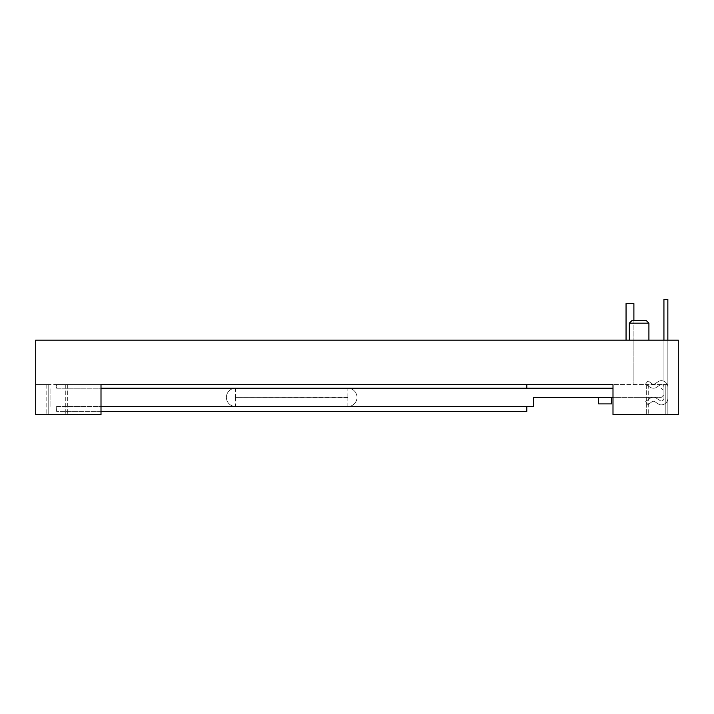 <?xml version="1.0" encoding="UTF-8"?>
<svg xmlns="http://www.w3.org/2000/svg" width="714" height="714" viewBox="0 0 714 714"><rect width="100%" height="100%" fill="white"/><g stroke="black" fill="none" stroke-linecap="round" stroke-linejoin="round"><path stroke-width="0.54" stroke-dasharray="3.57 2.68" d="M626.053 340.15L678.3 340.15L626.053 340.15L633.889 340.15L626.053 340.15L626.053 303.584L633.889 303.584L626.053 303.584L626.053 340.15L626.053 303.584L633.889 303.584L633.889 340.15L633.889 320.559M35.7 340.15L678.3 340.15L678.3 414.602L678.3 340.15L678.3 414.602L612.996 414.602L678.3 414.602L665.243 414.602L665.243 384.56L612.996 384.56L612.996 414.602L667.849 414.602L665.243 414.602L665.243 384.56L665.243 414.602L665.243 384.56L667.849 384.56L667.849 414.602L667.849 384.56L667.849 414.602L667.849 384.56L648.258 384.56L648.258 414.602L648.258 384.56L646.304 384.56L646.304 414.602L646.304 384.56L612.996 384.56L612.996 414.602L612.996 384.56L101.004 384.56L101.004 414.602L35.7 414.602L35.7 340.15M629.32 340.15L648.91 340.15L629.32 340.15L648.91 340.15L629.32 340.15L629.32 323.174L648.91 323.174L629.32 323.174L631.935 320.559L646.304 320.559L631.935 320.559L646.304 320.559L648.91 323.174L629.32 323.174M633.889 340.15L633.889 384.56L633.889 340.15M35.7 384.56L35.7 414.602L67.696 414.602L35.7 414.602L35.7 384.56L48.757 384.56L46.151 384.56L48.757 384.56L48.757 414.602L48.757 384.56L48.757 414.602L48.757 384.56L35.7 384.56M101.004 384.56L46.151 384.56L101.004 384.56L101.004 414.602L101.004 384.56L56.593 384.56L56.593 388.22L526.789 388.22L56.593 388.22L56.593 384.56L526.789 384.56L526.789 388.22M46.151 384.56L46.151 414.602L46.151 384.56M65.742 384.56L65.742 414.602L65.742 384.56M67.696 384.56L67.696 414.602L67.696 384.56M612.996 388.22L347.861 388.22A9.139 9.139 0 0 1 357 397.359A9.139 9.139 0 0 1 347.861 406.498L235.531 406.498A9.139 9.139 0 0 1 226.392 397.359A9.139 9.139 0 0 1 235.531 388.22L101.004 388.22M101.004 406.498L235.531 406.498A9.139 9.139 0 0 1 226.392 397.359A9.139 9.139 0 0 1 235.531 388.22L347.861 388.22A9.139 9.139 0 0 1 357 397.359A9.139 9.139 0 0 1 347.861 406.498L533.322 406.498L533.322 397.359L661.325 397.359L663.931 394.744L661.325 397.359L612.996 397.359M101.004 411.416L56.593 411.416L56.593 406.498L526.789 406.498L56.593 406.498L56.593 411.416L526.789 411.416L526.789 406.498M50.069 406.498L50.069 388.22L50.069 406.498M663.931 394.744L663.931 390.826L661.325 388.22L663.931 390.826L663.931 394.744M598.627 397.359L611.693 397.359L598.627 397.359L598.627 403.892L611.693 403.892L611.693 397.359M667.849 340.15L667.849 387.238A6.533 6.533 0 0 0 659.147 381.08L654.354 384.15A2.615 2.615 0 0 1 651.918 383.775L648 380.839L645.643 383.971L649.561 386.908A6.533 6.533 0 0 0 655.657 387.845L660.45 384.775A2.615 2.615 0 0 1 663.931 387.238L663.931 398.341A2.615 2.615 0 0 1 660.45 400.804L655.657 397.734A6.533 6.533 0 0 0 649.561 398.662L645.643 401.607L648 404.74L651.918 401.803A2.615 2.615 0 0 1 654.354 401.429L659.147 404.499A6.533 6.533 0 0 0 667.849 398.341L667.849 387.238A6.533 6.533 0 0 0 659.147 381.08L654.354 384.15A2.615 2.615 0 0 1 651.918 383.775L648 380.839L645.643 383.971L649.561 386.908A6.533 6.533 0 0 0 655.657 387.845L660.45 384.775A2.615 2.615 0 0 1 663.931 387.238L663.931 398.341A2.615 2.615 0 0 1 660.45 400.804L655.657 397.734A6.533 6.533 0 0 0 649.561 398.662L645.643 401.607L648 404.74L651.918 401.803A2.615 2.615 0 0 1 654.354 401.429L659.147 404.499A6.533 6.533 0 0 0 667.849 398.341L667.849 387.238A6.533 6.533 0 0 0 663.931 381.249L663.931 299.398L663.931 381.249L663.931 299.398L667.849 299.398L667.849 387.238A6.533 6.533 0 0 0 663.931 381.249L663.931 299.398L667.849 299.398L667.849 387.238A6.533 6.533 0 0 0 659.147 381.08L654.354 384.15A2.615 2.615 0 0 1 651.918 383.775L648 380.839L645.643 383.971L649.561 386.908A6.533 6.533 0 0 0 655.657 387.845L660.45 384.775A2.615 2.615 0 0 1 663.931 387.238L663.931 398.341A2.615 2.615 0 0 1 660.45 400.804L655.657 397.734A6.533 6.533 0 0 0 649.561 398.662L645.643 401.607L648 404.74L651.918 401.803A2.615 2.615 0 0 1 654.354 401.429L659.147 404.499A6.533 6.533 0 0 0 667.849 398.341L667.849 387.238A6.533 6.533 0 0 0 659.147 381.08L654.354 384.15A2.615 2.615 0 0 1 651.918 383.775L648 380.839L645.643 383.971L649.561 386.908A6.533 6.533 0 0 0 655.657 387.845L660.45 384.775A2.615 2.615 0 0 1 663.931 387.238L663.931 398.341A2.615 2.615 0 0 1 660.45 400.804L655.657 397.734A6.533 6.533 0 0 0 649.561 398.662L645.643 401.607L648 404.74L651.918 401.803A2.615 2.615 0 0 1 654.354 401.429L659.147 404.499A6.533 6.533 0 0 0 667.849 398.341L667.849 387.238A6.533 6.533 0 0 0 663.931 381.249L663.931 299.398L663.931 381.249L663.931 299.398L667.849 299.398L667.849 387.238A6.533 6.533 0 0 0 663.931 381.249L663.931 299.398L667.849 299.398L667.849 387.238A6.533 6.533 0 0 0 659.147 381.08L654.354 384.15A2.615 2.615 0 0 1 651.918 383.775L648 380.839L645.643 383.971L649.561 386.908A6.533 6.533 0 0 0 655.657 387.845L660.45 384.775A2.615 2.615 0 0 1 663.931 387.238L663.931 398.341A2.615 2.615 0 0 1 660.45 400.804L655.657 397.734A6.533 6.533 0 0 0 649.561 398.662L645.643 401.607L648 404.74L651.918 401.803A2.615 2.615 0 0 1 654.354 401.429L659.147 404.499A6.533 6.533 0 0 0 667.849 398.341L667.849 387.238A6.533 6.533 0 0 0 659.147 381.08L654.354 384.15A2.615 2.615 0 0 1 651.918 383.775L648 380.839L645.643 383.971L649.561 386.908A6.533 6.533 0 0 0 655.657 387.845L660.45 384.775A2.615 2.615 0 0 1 663.931 387.238L663.931 398.341A2.615 2.615 0 0 1 660.45 400.804L655.657 397.734A6.533 6.533 0 0 0 649.561 398.662L645.643 401.607L648 404.74L651.918 401.803A2.615 2.615 0 0 1 654.354 401.429L659.147 404.499A6.533 6.533 0 0 0 667.849 398.341L667.849 387.238A6.533 6.533 0 0 0 663.931 381.249L663.931 299.398L663.931 381.249L663.931 299.398L667.849 299.398L667.849 387.238A6.533 6.533 0 0 0 663.931 381.249L663.931 299.398L667.849 299.398L667.849 387.238A6.533 6.533 0 0 0 659.147 381.08L654.354 384.15A2.615 2.615 0 0 1 651.918 383.775L648 380.839L645.643 383.971L649.561 386.908A6.533 6.533 0 0 0 655.657 387.845L660.45 384.775A2.615 2.615 0 0 1 663.931 387.238L663.931 398.341A2.615 2.615 0 0 1 660.45 400.804L655.657 397.734A6.533 6.533 0 0 0 649.561 398.662L645.643 401.607L648 404.74L651.918 401.803A2.615 2.615 0 0 1 654.354 401.429L659.147 404.499A6.533 6.533 0 0 0 667.849 398.341L667.849 387.238A6.533 6.533 0 0 0 659.147 381.08L654.354 384.15A2.615 2.615 0 0 1 651.918 383.775L648 380.839L645.643 383.971L649.561 386.908A6.533 6.533 0 0 0 655.657 387.845L660.45 384.775A2.615 2.615 0 0 1 663.931 387.238L663.931 398.341A2.615 2.615 0 0 1 660.45 400.804L655.657 397.734A6.533 6.533 0 0 0 649.561 398.662L645.643 401.607L648 404.74L651.918 401.803A2.615 2.615 0 0 1 654.354 401.429L659.147 404.499A6.533 6.533 0 0 0 667.849 398.341L667.849 387.238A6.533 6.533 0 0 0 663.931 381.249L663.931 299.398L663.931 381.249L663.931 299.398L667.849 299.398L667.849 387.238A6.533 6.533 0 0 0 663.931 381.249L663.931 299.398L667.849 299.398L667.849 387.238A6.533 6.533 0 0 0 659.147 381.08L654.354 384.15A2.615 2.615 0 0 1 651.918 383.775L648 380.839L645.643 383.971L649.561 386.908A6.533 6.533 0 0 0 655.657 387.845L660.45 384.775A2.615 2.615 0 0 1 663.931 387.238L663.931 398.341A2.615 2.615 0 0 1 660.45 400.804L655.657 397.734A6.533 6.533 0 0 0 649.561 398.662L645.643 401.607L648 404.74L651.918 401.803A2.615 2.615 0 0 1 654.354 401.429L659.147 404.499A6.533 6.533 0 0 0 667.849 398.341L667.849 387.238A6.533 6.533 0 0 0 659.147 381.08L654.354 384.15A2.615 2.615 0 0 1 651.918 383.775L648 380.839L645.643 383.971L649.561 386.908A6.533 6.533 0 0 0 655.657 387.845L660.45 384.775A2.615 2.615 0 0 1 663.931 387.238L663.931 398.341A2.615 2.615 0 0 1 660.45 400.804L655.657 397.734A6.533 6.533 0 0 0 649.561 398.662L645.643 401.607L648 404.74L651.918 401.803A2.615 2.615 0 0 1 654.354 401.429L659.147 404.499A6.533 6.533 0 0 0 667.849 398.341L667.849 387.238A6.533 6.533 0 0 0 663.931 381.249L663.931 299.398L663.931 381.249L663.931 299.398L667.849 299.398L667.849 387.238A6.533 6.533 0 0 0 663.931 381.249L663.931 299.398L667.849 299.398L667.849 387.238A6.533 6.533 0 0 0 659.147 381.08L654.354 384.15A2.615 2.615 0 0 1 651.918 383.775L648 380.839L645.643 383.971L649.561 386.908A6.533 6.533 0 0 0 655.657 387.845L660.45 384.775A2.615 2.615 0 0 1 663.931 387.238L663.931 398.341A2.615 2.615 0 0 1 660.45 400.804L655.657 397.734A6.533 6.533 0 0 0 649.561 398.662L645.643 401.607L648 404.74L651.918 401.803A2.615 2.615 0 0 1 654.354 401.429L659.147 404.499A6.533 6.533 0 0 0 667.849 398.341L667.849 387.238A6.533 6.533 0 0 0 659.147 381.08L654.354 384.15A2.615 2.615 0 0 1 651.918 383.775L648 380.839L645.643 383.971L649.561 386.908A6.533 6.533 0 0 0 655.657 387.845L660.45 384.775A2.615 2.615 0 0 1 663.931 387.238L663.931 398.341A2.615 2.615 0 0 1 660.45 400.804L655.657 397.734A6.533 6.533 0 0 0 649.561 398.662L645.643 401.607L648 404.74L651.918 401.803A2.615 2.615 0 0 1 654.354 401.429L659.147 404.499A6.533 6.533 0 0 0 667.849 398.341L667.849 387.238A6.533 6.533 0 0 0 663.931 381.249L663.931 299.398L663.931 381.249L663.931 299.398L667.849 299.398L667.849 387.238A6.533 6.533 0 0 0 663.931 381.249L663.931 299.398L667.849 299.398L667.849 387.238A6.533 6.533 0 0 0 659.147 381.08L654.354 384.15A2.615 2.615 0 0 1 651.918 383.775L648 380.839L645.643 383.971L649.561 386.908A6.533 6.533 0 0 0 655.657 387.845L660.45 384.775A2.615 2.615 0 0 1 663.931 387.238L663.931 398.341A2.615 2.615 0 0 1 660.45 400.804L655.657 397.734A6.533 6.533 0 0 0 649.561 398.662L645.643 401.607L648 404.74L651.918 401.803A2.615 2.615 0 0 1 654.354 401.429L659.147 404.499A6.533 6.533 0 0 0 667.849 398.341L667.849 387.238A6.533 6.533 0 0 0 659.147 381.08L654.354 384.15A2.615 2.615 0 0 1 651.918 383.775L648 380.839L645.643 383.971L649.561 386.908A6.533 6.533 0 0 0 655.657 387.845L660.45 384.775A2.615 2.615 0 0 1 663.931 387.238L663.931 398.341A2.615 2.615 0 0 1 660.45 400.804L655.657 397.734A6.533 6.533 0 0 0 649.561 398.662L645.643 401.607L648 404.74L651.918 401.803A2.615 2.615 0 0 1 654.354 401.429L659.147 404.499A6.533 6.533 0 0 0 667.849 398.341L667.849 387.238A6.533 6.533 0 0 0 663.931 381.249L663.931 299.398L663.931 381.249L663.931 299.398L667.849 299.398L667.849 387.238A6.533 6.533 0 0 0 663.931 381.249L663.931 299.398L667.849 299.398L667.849 387.238A6.533 6.533 0 0 0 659.147 381.08L654.354 384.15A2.615 2.615 0 0 1 651.918 383.775L648 380.839L645.643 383.971L649.561 386.908A6.533 6.533 0 0 0 655.657 387.845L660.45 384.775A2.615 2.615 0 0 1 663.931 387.238L663.931 398.341A2.615 2.615 0 0 1 660.45 400.804L655.657 397.734A6.533 6.533 0 0 0 649.561 398.662L645.643 401.607L648 404.74L651.918 401.803A2.615 2.615 0 0 1 654.354 401.429L659.147 404.499A6.533 6.533 0 0 0 667.849 398.341L667.849 387.238A6.533 6.533 0 0 0 659.147 381.08L654.354 384.15A2.615 2.615 0 0 1 651.918 383.775L648 380.839L645.643 383.971L649.561 386.908A6.533 6.533 0 0 0 655.657 387.845L660.45 384.775A2.615 2.615 0 0 1 663.931 387.238L663.931 398.341A2.615 2.615 0 0 1 660.45 400.804L655.657 397.734A6.533 6.533 0 0 0 649.561 398.662L645.643 401.607L648 404.74L651.918 401.803A2.615 2.615 0 0 1 654.354 401.429L659.147 404.499A6.533 6.533 0 0 0 667.849 398.341L667.849 387.238A6.533 6.533 0 0 0 663.931 381.249L663.931 299.398L663.931 381.249L663.931 299.398L667.849 299.398L667.849 387.238A6.533 6.533 0 0 0 663.931 381.249L663.931 299.398L667.849 299.398L667.849 387.238A6.533 6.533 0 0 0 659.147 381.08L654.354 384.15A2.615 2.615 0 0 1 651.918 383.775L648 380.839L645.643 383.971L649.561 386.908A6.533 6.533 0 0 0 655.657 387.845L660.45 384.775A2.615 2.615 0 0 1 663.931 387.238L663.931 398.341A2.615 2.615 0 0 1 660.45 400.804L655.657 397.734A6.533 6.533 0 0 0 649.561 398.662L645.643 401.607L648 404.74L651.918 401.803A2.615 2.615 0 0 1 654.354 401.429L659.147 404.499A6.533 6.533 0 0 0 667.849 398.341L667.849 387.238A6.533 6.533 0 0 0 659.147 381.08L654.354 384.15A2.615 2.615 0 0 1 651.918 383.775L648 380.839L645.643 383.971L649.561 386.908A6.533 6.533 0 0 0 655.657 387.845L660.45 384.775A2.615 2.615 0 0 1 663.931 387.238L663.931 398.341A2.615 2.615 0 0 1 660.45 400.804L655.657 397.734A6.533 6.533 0 0 0 649.561 398.662L645.643 401.607L648 404.74L651.918 401.803A2.615 2.615 0 0 1 654.354 401.429L659.147 404.499A6.533 6.533 0 0 0 667.849 398.341L667.849 387.238A6.533 6.533 0 0 0 663.931 381.249L663.931 299.398L663.931 381.249L663.931 299.398L667.849 299.398L667.849 387.238A6.533 6.533 0 0 0 663.931 381.249L663.931 299.398L667.849 299.398L667.849 387.238A6.533 6.533 0 0 0 659.147 381.08L654.354 384.15A2.615 2.615 0 0 1 651.918 383.775L648 380.839L645.643 383.971L649.561 386.908A6.533 6.533 0 0 0 655.657 387.845L660.45 384.775A2.615 2.615 0 0 1 663.931 387.238L663.931 398.341A2.615 2.615 0 0 1 660.45 400.804L655.657 397.734A6.533 6.533 0 0 0 649.561 398.662L645.643 401.607L648 404.74L651.918 401.803A2.615 2.615 0 0 1 654.354 401.429L659.147 404.499A6.533 6.533 0 0 0 667.849 398.341L667.849 387.238A6.533 6.533 0 0 0 659.147 381.08L654.354 384.15A2.615 2.615 0 0 1 651.918 383.775L648 380.839L645.643 383.971L649.561 386.908A6.533 6.533 0 0 0 655.657 387.845L660.45 384.775A2.615 2.615 0 0 1 663.931 387.238L663.931 398.341A2.615 2.615 0 0 1 660.45 400.804L655.657 397.734A6.533 6.533 0 0 0 649.561 398.662L645.643 401.607L648 404.74L651.918 401.803A2.615 2.615 0 0 1 654.354 401.429L659.147 404.499A6.533 6.533 0 0 0 667.849 398.341L667.849 387.238A6.533 6.533 0 0 0 663.931 381.249L663.931 299.398L663.931 381.249A6.533 6.533 0 0 1 667.849 387.238L667.849 299.398L663.931 299.398L667.849 299.398L667.849 387.238A6.533 6.533 0 0 0 659.147 381.08L654.354 384.15A2.615 2.615 0 0 1 651.918 383.775L648 380.839L645.643 383.971L649.561 386.908A6.533 6.533 0 0 0 655.657 387.845L660.45 384.775A2.615 2.615 0 0 1 663.931 387.238L663.931 398.341A2.615 2.615 0 0 1 660.45 400.804L655.657 397.734A6.533 6.533 0 0 0 649.561 398.662L645.643 401.607L648 404.74L651.918 401.803A2.615 2.615 0 0 1 654.354 401.429L659.147 404.499A6.533 6.533 0 0 0 667.849 398.341L667.849 387.238A6.533 6.533 0 0 0 659.147 381.08L654.354 384.15A2.615 2.615 0 0 1 651.918 383.775L648 380.839L645.643 383.971L649.561 386.908A6.533 6.533 0 0 0 655.657 387.845L660.45 384.775A2.615 2.615 0 0 1 663.931 387.238L663.931 398.341A2.615 2.615 0 0 1 660.45 400.804L655.657 397.734A6.533 6.533 0 0 0 649.561 398.662L645.643 401.607L648 404.74L651.918 401.803A2.615 2.615 0 0 1 654.354 401.429L659.147 404.499A6.533 6.533 0 0 0 667.849 398.341L667.849 387.238A6.533 6.533 0 0 0 663.931 381.249A6.533 6.533 0 0 1 667.849 387.238A6.533 6.533 0 0 0 659.147 381.08L654.354 384.15A2.615 2.615 0 0 1 651.918 383.775L648 380.839L645.643 383.971L649.561 386.908A6.533 6.533 0 0 0 655.657 387.845L660.45 384.775A2.615 2.615 0 0 1 663.931 387.238L663.931 398.341A2.615 2.615 0 0 1 660.45 400.804L655.657 397.734A6.533 6.533 0 0 0 649.561 398.662L645.643 401.607L648 404.74L651.918 401.803A2.615 2.615 0 0 1 654.354 401.429L659.147 404.499A6.533 6.533 0 0 0 667.849 398.341L667.849 387.238A6.533 6.533 0 0 0 659.147 381.08L654.354 384.15A2.615 2.615 0 0 1 651.918 383.775L648 380.839L645.643 383.971L649.561 386.908A6.533 6.533 0 0 0 655.657 387.845L660.45 384.775A2.615 2.615 0 0 1 663.931 387.238L663.931 398.341A2.615 2.615 0 0 1 660.45 400.804L655.657 397.734A6.533 6.533 0 0 0 649.561 398.662L645.643 401.607L648 404.74L651.918 401.803A2.615 2.615 0 0 1 654.354 401.429L659.147 404.499A6.533 6.533 0 0 0 667.849 398.341L667.849 387.238A6.533 6.533 0 0 0 663.931 381.249L663.931 299.398L667.849 299.398L663.931 299.398L663.931 381.249A6.533 6.533 0 0 1 667.849 387.238L667.849 299.398L663.931 299.398L667.849 299.398L667.849 387.238A6.533 6.533 0 0 0 659.147 381.08L654.354 384.15A2.615 2.615 0 0 1 651.918 383.775L648 380.839L645.643 383.971L649.561 386.908A6.533 6.533 0 0 0 655.657 387.845L660.45 384.775A2.615 2.615 0 0 1 663.931 387.238L663.931 398.341A2.615 2.615 0 0 1 660.45 400.804L655.657 397.734A6.533 6.533 0 0 0 649.561 398.662L645.643 401.607L648 404.74L651.918 401.803A2.615 2.615 0 0 1 654.354 401.429L659.147 404.499A6.533 6.533 0 0 0 667.849 398.341L667.849 387.238A6.533 6.533 0 0 0 659.147 381.08L654.354 384.15A2.615 2.615 0 0 1 651.918 383.775L648 380.839L645.643 383.971L649.561 386.908A6.533 6.533 0 0 0 655.657 387.845L660.45 384.775A2.615 2.615 0 0 1 663.931 387.238L663.931 398.341A2.615 2.615 0 0 1 660.45 400.804L655.657 397.734A6.533 6.533 0 0 0 649.561 398.662L645.643 401.607L648 404.74L651.918 401.803A2.615 2.615 0 0 1 654.354 401.429L659.147 404.499A6.533 6.533 0 0 0 667.849 398.341L667.849 387.238A6.533 6.533 0 0 0 663.931 381.249A6.533 6.533 0 0 1 667.849 387.238A6.533 6.533 0 0 0 659.147 381.08L654.354 384.15A2.615 2.615 0 0 1 651.918 383.775L648 380.839L645.643 383.971L649.561 386.908A6.533 6.533 0 0 0 655.657 387.845L660.45 384.775A2.615 2.615 0 0 1 663.931 387.238L663.931 398.341A2.615 2.615 0 0 1 660.45 400.804L655.657 397.734A6.533 6.533 0 0 0 649.561 398.662L645.643 401.607L648 404.74L651.918 401.803A2.615 2.615 0 0 1 654.354 401.429L659.147 404.499A6.533 6.533 0 0 0 667.849 398.341L667.849 387.238A6.533 6.533 0 0 0 659.147 381.08L654.354 384.15A2.615 2.615 0 0 1 651.918 383.775L648 380.839L645.643 383.971L649.561 386.908A6.533 6.533 0 0 0 655.657 387.845L660.45 384.775A2.615 2.615 0 0 1 663.931 387.238L663.931 398.341A2.615 2.615 0 0 1 660.45 400.804L655.657 397.734A6.533 6.533 0 0 0 649.561 398.662L645.643 401.607L648 404.74L651.918 401.803A2.615 2.615 0 0 1 654.354 401.429L659.147 404.499A6.533 6.533 0 0 0 667.849 398.341L667.849 387.238A6.533 6.533 0 0 0 663.931 381.249L663.931 299.398L667.849 299.398L663.931 299.398L663.931 381.249A6.533 6.533 0 0 1 667.849 387.238L667.849 299.398L663.931 299.398L667.849 299.398L667.849 387.238A6.533 6.533 0 0 0 659.147 381.08L654.354 384.15A2.615 2.615 0 0 1 651.918 383.775L648 380.839L645.643 383.971L649.561 386.908A6.533 6.533 0 0 0 655.657 387.845L660.45 384.775A2.615 2.615 0 0 1 663.931 387.238L663.931 398.341A2.615 2.615 0 0 1 660.45 400.804L655.657 397.734A6.533 6.533 0 0 0 649.561 398.662L645.643 401.607L648 404.74L651.918 401.803A2.615 2.615 0 0 1 654.354 401.429L659.147 404.499A6.533 6.533 0 0 0 667.849 398.341L667.849 387.238A6.533 6.533 0 0 0 659.147 381.08L654.354 384.15A2.615 2.615 0 0 1 651.918 383.775L648 380.839L645.643 383.971L649.561 386.908A6.533 6.533 0 0 0 655.657 387.845L660.45 384.775A2.615 2.615 0 0 1 663.931 387.238L663.931 398.341A2.615 2.615 0 0 1 660.45 400.804L655.657 397.734A6.533 6.533 0 0 0 649.561 398.662L645.643 401.607L648 404.74L651.918 401.803A2.615 2.615 0 0 1 654.354 401.429L659.147 404.499A6.533 6.533 0 0 0 667.849 398.341L667.849 387.238A6.533 6.533 0 0 0 663.931 381.249A6.533 6.533 0 0 1 667.849 387.238A6.533 6.533 0 0 0 659.147 381.08L654.354 384.15A2.615 2.615 0 0 1 651.918 383.775L648 380.839L645.643 383.971L649.561 386.908A6.533 6.533 0 0 0 655.657 387.845L660.45 384.775A2.615 2.615 0 0 1 663.931 387.238L663.931 398.341A2.615 2.615 0 0 1 660.45 400.804L655.657 397.734A6.533 6.533 0 0 0 649.561 398.662L645.643 401.607L648 404.74L651.918 401.803A2.615 2.615 0 0 1 654.354 401.429L659.147 404.499A6.533 6.533 0 0 0 667.849 398.341L667.849 387.238A6.533 6.533 0 0 0 659.147 381.08L654.354 384.15A2.615 2.615 0 0 1 651.918 383.775L648 380.839L645.643 383.971L649.561 386.908A6.533 6.533 0 0 0 655.657 387.845L660.45 384.775A2.615 2.615 0 0 1 663.931 387.238L663.931 398.341A2.615 2.615 0 0 1 660.45 400.804L655.657 397.734A6.533 6.533 0 0 0 649.561 398.662L645.643 401.607L648 404.74L651.918 401.803A2.615 2.615 0 0 1 654.354 401.429L659.147 404.499A6.533 6.533 0 0 0 667.849 398.341L667.849 387.238A6.533 6.533 0 0 0 663.931 381.249L663.931 299.398L667.849 299.398L663.931 299.398L663.931 381.249A6.533 6.533 0 0 1 667.849 387.238L667.849 299.398L663.931 299.398L667.849 299.398L667.849 387.238A6.533 6.533 0 0 0 659.147 381.08L654.354 384.15A2.615 2.615 0 0 1 651.918 383.775L648 380.839L645.643 383.971L649.561 386.908A6.533 6.533 0 0 0 655.657 387.845L660.45 384.775A2.615 2.615 0 0 1 663.931 387.238L663.931 398.341A2.615 2.615 0 0 1 660.45 400.804L655.657 397.734A6.533 6.533 0 0 0 649.561 398.662L645.643 401.607L648 404.74L651.918 401.803A2.615 2.615 0 0 1 654.354 401.429L659.147 404.499A6.533 6.533 0 0 0 667.849 398.341L667.849 387.238A6.533 6.533 0 0 0 659.147 381.08L654.354 384.15A2.615 2.615 0 0 1 651.918 383.775L648 380.839L645.643 383.971L649.561 386.908A6.533 6.533 0 0 0 655.657 387.845L660.45 384.775A2.615 2.615 0 0 1 663.931 387.238L663.931 398.341A2.615 2.615 0 0 1 660.45 400.804L655.657 397.734A6.533 6.533 0 0 0 649.561 398.662L645.643 401.607L648 404.74L651.918 401.803A2.615 2.615 0 0 1 654.354 401.429L659.147 404.499A6.533 6.533 0 0 0 667.849 398.341L667.849 387.238A6.533 6.533 0 0 0 663.931 381.249A6.533 6.533 0 0 1 667.849 387.238A6.533 6.533 0 0 0 659.147 381.08L654.354 384.15A2.615 2.615 0 0 1 651.918 383.775L648 380.839L645.643 383.971L649.561 386.908A6.533 6.533 0 0 0 655.657 387.845L660.45 384.775A2.615 2.615 0 0 1 663.931 387.238L663.931 398.341A2.615 2.615 0 0 1 660.45 400.804L655.657 397.734A6.533 6.533 0 0 0 649.561 398.662L645.643 401.607L648 404.74L651.918 401.803A2.615 2.615 0 0 1 654.354 401.429L659.147 404.499A6.533 6.533 0 0 0 667.849 398.341L667.849 387.238A6.533 6.533 0 0 0 659.147 381.08L654.354 384.15A2.615 2.615 0 0 1 651.918 383.775L648 380.839L645.643 383.971L649.561 386.908A6.533 6.533 0 0 0 655.657 387.845L660.45 384.775A2.615 2.615 0 0 1 663.931 387.238L663.931 398.341A2.615 2.615 0 0 1 660.45 400.804L655.657 397.734A6.533 6.533 0 0 0 649.561 398.662L645.643 401.607L648 404.74L651.918 401.803A2.615 2.615 0 0 1 654.354 401.429L659.147 404.499A6.533 6.533 0 0 0 667.849 398.341L667.849 387.238A6.533 6.533 0 0 0 663.931 381.249L663.931 299.398L667.849 299.398L663.931 299.398L663.931 381.249A6.533 6.533 0 0 1 667.849 387.238L667.849 299.398L663.931 299.398L667.849 299.398L667.849 387.238A6.533 6.533 0 0 0 659.147 381.08L654.354 384.15A2.615 2.615 0 0 1 651.918 383.775L648 380.839L645.643 383.971L649.561 386.908A6.533 6.533 0 0 0 655.657 387.845L660.45 384.775A2.615 2.615 0 0 1 663.931 387.238L663.931 398.341A2.615 2.615 0 0 1 660.45 400.804L655.657 397.734A6.533 6.533 0 0 0 649.561 398.662L645.643 401.607L648 404.74L651.918 401.803A2.615 2.615 0 0 1 654.354 401.429L659.147 404.499A6.533 6.533 0 0 0 667.849 398.341L667.849 387.238A6.533 6.533 0 0 0 659.147 381.08L654.354 384.15A2.615 2.615 0 0 1 651.918 383.775L648 380.839L645.643 383.971L649.561 386.908A6.533 6.533 0 0 0 655.657 387.845L660.45 384.775A2.615 2.615 0 0 1 663.931 387.238L663.931 398.341A2.615 2.615 0 0 1 660.45 400.804L655.657 397.734A6.533 6.533 0 0 0 649.561 398.662L645.643 401.607L648 404.74L651.918 401.803A2.615 2.615 0 0 1 654.354 401.429L659.147 404.499A6.533 6.533 0 0 0 667.849 398.341L667.849 387.238A6.533 6.533 0 0 0 663.931 381.249A6.533 6.533 0 0 1 667.849 387.238A6.533 6.533 0 0 0 659.147 381.08L654.354 384.15A2.615 2.615 0 0 1 651.918 383.775L648 380.839L645.643 383.971L649.561 386.908A6.533 6.533 0 0 0 655.657 387.845L660.45 384.775A2.615 2.615 0 0 1 663.931 387.238L663.931 398.341A2.615 2.615 0 0 1 660.45 400.804L655.657 397.734A6.533 6.533 0 0 0 649.561 398.662L645.643 401.607L648 404.74L651.918 401.803A2.615 2.615 0 0 1 654.354 401.429L659.147 404.499A6.533 6.533 0 0 0 667.849 398.341L667.849 387.238A6.533 6.533 0 0 0 659.147 381.08L654.354 384.15A2.615 2.615 0 0 1 651.918 383.775L648 380.839L645.643 383.971L649.561 386.908A6.533 6.533 0 0 0 655.657 387.845L660.45 384.775A2.615 2.615 0 0 1 663.931 387.238L663.931 398.341A2.615 2.615 0 0 1 660.45 400.804L655.657 397.734A6.533 6.533 0 0 0 649.561 398.662L645.643 401.607L648 404.74L651.918 401.803A2.615 2.615 0 0 1 654.354 401.429L659.147 404.499A6.533 6.533 0 0 0 667.849 398.341L667.849 387.238A6.533 6.533 0 0 0 663.931 381.249L663.931 299.398L667.849 299.398L663.931 299.398L663.931 381.249A6.533 6.533 0 0 1 667.849 387.238L667.849 299.398L663.931 299.398L667.849 299.398L667.849 387.238A6.533 6.533 0 0 0 659.147 381.08L654.354 384.15A2.615 2.615 0 0 1 651.918 383.775L648 380.839L645.643 383.971L649.561 386.908A6.533 6.533 0 0 0 655.657 387.845L660.45 384.775A2.615 2.615 0 0 1 663.931 387.238L663.931 398.341A2.615 2.615 0 0 1 660.45 400.804L655.657 397.734A6.533 6.533 0 0 0 649.561 398.662L645.643 401.607L648 404.74L651.918 401.803A2.615 2.615 0 0 1 654.354 401.429L659.147 404.499A6.533 6.533 0 0 0 667.849 398.341L667.849 387.238A6.533 6.533 0 0 0 659.147 381.08L654.354 384.15A2.615 2.615 0 0 1 651.918 383.775L648 380.839L645.643 383.971L649.561 386.908A6.533 6.533 0 0 0 655.657 387.845L660.45 384.775A2.615 2.615 0 0 1 663.931 387.238L663.931 398.341A2.615 2.615 0 0 1 660.45 400.804L655.657 397.734A6.533 6.533 0 0 0 649.561 398.662L645.643 401.607L648 404.74L651.918 401.803A2.615 2.615 0 0 1 654.354 401.429L659.147 404.499A6.533 6.533 0 0 0 667.849 398.341L667.849 387.238A6.533 6.533 0 0 0 663.931 381.249A6.533 6.533 0 0 1 667.849 387.238A6.533 6.533 0 0 0 659.147 381.08L654.354 384.15A2.615 2.615 0 0 1 651.918 383.775L648 380.839L645.643 383.971L649.561 386.908A6.533 6.533 0 0 0 655.657 387.845L660.45 384.775A2.615 2.615 0 0 1 663.931 387.238L663.931 398.341A2.615 2.615 0 0 1 660.45 400.804L655.657 397.734A6.533 6.533 0 0 0 649.561 398.662L645.643 401.607L648 404.74L651.918 401.803A2.615 2.615 0 0 1 654.354 401.429L659.147 404.499A6.533 6.533 0 0 0 667.849 398.341L667.849 387.238A6.533 6.533 0 0 0 659.147 381.08L654.354 384.15A2.615 2.615 0 0 1 651.918 383.775L648 380.839L645.643 383.971L649.561 386.908A6.533 6.533 0 0 0 655.657 387.845L660.45 384.775A2.615 2.615 0 0 1 663.931 387.238L663.931 398.341A2.615 2.615 0 0 1 660.45 400.804L655.657 397.734A6.533 6.533 0 0 0 649.561 398.662L645.643 401.607L648 404.74L651.918 401.803A2.615 2.615 0 0 1 654.354 401.429L659.147 404.499A6.533 6.533 0 0 0 667.849 398.341L667.849 387.238A6.533 6.533 0 0 0 663.931 381.249L663.931 299.398L667.849 299.398L663.931 299.398L663.931 381.249A6.533 6.533 0 0 1 667.849 387.238L667.849 299.398L663.931 299.398L667.849 299.398L667.849 387.238A6.533 6.533 0 0 0 659.147 381.08L654.354 384.15A2.615 2.615 0 0 1 651.918 383.775L648 380.839L645.643 383.971L649.561 386.908A6.533 6.533 0 0 0 655.657 387.845L660.45 384.775A2.615 2.615 0 0 1 663.931 387.238L663.931 398.341A2.615 2.615 0 0 1 660.45 400.804L655.657 397.734A6.533 6.533 0 0 0 649.561 398.662L645.643 401.607L648 404.74L651.918 401.803A2.615 2.615 0 0 1 654.354 401.429L659.147 404.499A6.533 6.533 0 0 0 667.849 398.341L667.849 387.238A6.533 6.533 0 0 0 659.147 381.08L654.354 384.15A2.615 2.615 0 0 1 651.918 383.775L648 380.839L645.643 383.971L649.561 386.908A6.533 6.533 0 0 0 655.657 387.845L660.45 384.775A2.615 2.615 0 0 1 663.931 387.238L663.931 398.341A2.615 2.615 0 0 1 660.45 400.804L655.657 397.734A6.533 6.533 0 0 0 649.561 398.662L645.643 401.607L648 404.74L651.918 401.803A2.615 2.615 0 0 1 654.354 401.429L659.147 404.499A6.533 6.533 0 0 0 667.849 398.341L667.849 387.238A6.533 6.533 0 0 0 663.931 381.249A6.533 6.533 0 0 1 667.849 387.238A6.533 6.533 0 0 0 659.147 381.08L654.354 384.15A2.615 2.615 0 0 1 651.918 383.775L648 380.839L645.643 383.971L649.561 386.908A6.533 6.533 0 0 0 655.657 387.845L660.45 384.775A2.615 2.615 0 0 1 663.931 387.238L663.931 398.341A2.615 2.615 0 0 1 660.45 400.804L655.657 397.734A6.533 6.533 0 0 0 649.561 398.662L645.643 401.607L648 404.74L651.918 401.803A2.615 2.615 0 0 1 654.354 401.429L659.147 404.499A6.533 6.533 0 0 0 667.849 398.341L667.849 387.238A6.533 6.533 0 0 0 659.147 381.08L654.354 384.15A2.615 2.615 0 0 1 651.918 383.775L648 380.839L645.643 383.971L649.561 386.908A6.533 6.533 0 0 0 655.657 387.845L660.45 384.775A2.615 2.615 0 0 1 663.931 387.238L663.931 398.341A2.615 2.615 0 0 1 660.45 400.804L655.657 397.734A6.533 6.533 0 0 0 649.561 398.662L645.643 401.607L648 404.74L651.918 401.803A2.615 2.615 0 0 1 654.354 401.429L659.147 404.499A6.533 6.533 0 0 0 667.849 398.341L667.849 387.238A6.533 6.533 0 0 0 663.931 381.249L663.931 299.398L667.849 299.398L663.931 299.398L663.931 381.249A6.533 6.533 0 0 1 667.849 387.238L667.849 299.398L663.931 299.398L667.849 299.398L667.849 387.238A6.533 6.533 0 0 0 659.147 381.08L654.354 384.15A2.615 2.615 0 0 1 651.918 383.775L648 380.839L645.643 383.971L649.561 386.908A6.533 6.533 0 0 0 655.657 387.845L660.45 384.775A2.615 2.615 0 0 1 663.931 387.238L663.931 398.341A2.615 2.615 0 0 1 660.45 400.804L655.657 397.734A6.533 6.533 0 0 0 649.561 398.662L645.643 401.607L648 404.74L651.918 401.803A2.615 2.615 0 0 1 654.354 401.429L659.147 404.499A6.533 6.533 0 0 0 667.849 398.341L667.849 387.238A6.533 6.533 0 0 0 659.147 381.08L654.354 384.15A2.615 2.615 0 0 1 651.918 383.775L648 380.839L645.643 383.971L649.561 386.908A6.533 6.533 0 0 0 655.657 387.845L660.45 384.775A2.615 2.615 0 0 1 663.931 387.238L663.931 398.341A2.615 2.615 0 0 1 660.45 400.804L655.657 397.734A6.533 6.533 0 0 0 649.561 398.662L645.643 401.607L648 404.74L651.918 401.803A2.615 2.615 0 0 1 654.354 401.429L659.147 404.499A6.533 6.533 0 0 0 667.849 398.341L667.849 387.238A6.533 6.533 0 0 0 663.931 381.249A6.533 6.533 0 0 1 667.849 387.238A6.533 6.533 0 0 0 659.147 381.08L654.354 384.15A2.615 2.615 0 0 1 651.918 383.775L648 380.839L645.643 383.971L649.561 386.908A6.533 6.533 0 0 0 655.657 387.845L660.45 384.775A2.615 2.615 0 0 1 663.931 387.238L663.931 398.341A2.615 2.615 0 0 1 660.45 400.804L655.657 397.734A6.533 6.533 0 0 0 649.561 398.662L645.643 401.607L648 404.74L651.918 401.803A2.615 2.615 0 0 1 654.354 401.429L659.147 404.499A6.533 6.533 0 0 0 667.849 398.341L667.849 387.238A6.533 6.533 0 0 0 659.147 381.08L654.354 384.15A2.615 2.615 0 0 1 651.918 383.775L648 380.839L645.643 383.971L649.561 386.908A6.533 6.533 0 0 0 655.657 387.845L660.45 384.775A2.615 2.615 0 0 1 663.931 387.238L663.931 398.341A2.615 2.615 0 0 1 660.45 400.804L655.657 397.734A6.533 6.533 0 0 0 649.561 398.662L645.643 401.607L648 404.74L651.918 401.803A2.615 2.615 0 0 1 654.354 401.429L659.147 404.499A6.533 6.533 0 0 0 667.849 398.341L667.849 387.238A6.533 6.533 0 0 0 663.931 381.249L663.931 299.398L667.849 299.398L663.931 299.398L663.931 381.249A6.533 6.533 0 0 1 667.849 387.238L667.849 299.398L663.931 299.398L667.849 299.398L667.849 387.238A6.533 6.533 0 0 0 659.147 381.08L654.354 384.15A2.615 2.615 0 0 1 651.918 383.775L648 380.839L645.643 383.971L649.561 386.908A6.533 6.533 0 0 0 655.657 387.845L660.45 384.775A2.615 2.615 0 0 1 663.931 387.238L663.931 398.341A2.615 2.615 0 0 1 660.45 400.804L655.657 397.734A6.533 6.533 0 0 0 649.561 398.662L645.643 401.607L648 404.74L651.918 401.803A2.615 2.615 0 0 1 654.354 401.429L659.147 404.499A6.533 6.533 0 0 0 667.849 398.341L667.849 387.238A6.533 6.533 0 0 0 659.147 381.08L654.354 384.15A2.615 2.615 0 0 1 651.918 383.775L648 380.839L645.643 383.971L649.561 386.908A6.533 6.533 0 0 0 655.657 387.845L660.45 384.775A2.615 2.615 0 0 1 663.931 387.238L663.931 398.341A2.615 2.615 0 0 1 660.45 400.804L655.657 397.734A6.533 6.533 0 0 0 649.561 398.662L645.643 401.607L648 404.74L651.918 401.803A2.615 2.615 0 0 1 654.354 401.429L659.147 404.499A6.533 6.533 0 0 0 667.849 398.341L667.849 387.238A6.533 6.533 0 0 0 663.931 381.249A6.533 6.533 0 0 1 667.849 387.238A6.533 6.533 0 0 0 659.147 381.08L654.354 384.15A2.615 2.615 0 0 1 651.918 383.775L648 380.839L645.643 383.971L649.561 386.908A6.533 6.533 0 0 0 655.657 387.845L660.45 384.775A2.615 2.615 0 0 1 663.931 387.238L663.931 398.341A2.615 2.615 0 0 1 660.45 400.804L655.657 397.734A6.533 6.533 0 0 0 649.561 398.662L645.643 401.607L648 404.74L651.918 401.803A2.615 2.615 0 0 1 654.354 401.429L659.147 404.499A6.533 6.533 0 0 0 667.849 398.341L667.849 387.238A6.533 6.533 0 0 0 659.147 381.08L654.354 384.15A2.615 2.615 0 0 1 651.918 383.775L648 380.839L645.643 383.971L649.561 386.908A6.533 6.533 0 0 0 655.657 387.845L660.45 384.775A2.615 2.615 0 0 1 663.931 387.238L663.931 398.341A2.615 2.615 0 0 1 660.45 400.804L655.657 397.734A6.533 6.533 0 0 0 649.561 398.662L645.643 401.607L648 404.74L651.918 401.803A2.615 2.615 0 0 1 654.354 401.429L659.147 404.499A6.533 6.533 0 0 0 667.849 398.341L667.849 387.238A6.533 6.533 0 0 0 663.931 381.249L663.931 299.398L667.849 299.398L663.931 299.398L667.849 299.398L667.849 387.238A6.533 6.533 0 0 0 663.931 381.249L663.931 340.15M347.861 397.493L235.406 397.359L347.861 397.225L347.861 406.498M235.531 397.493L235.531 406.498A9.139 9.139 0 0 1 226.392 397.359A9.139 9.139 0 0 1 235.531 388.22L235.531 397.225M347.861 397.225L347.861 388.22"/><path stroke-width="1.07" d="M101.004 384.56L612.996 384.56L612.996 414.602L678.3 414.602L678.3 340.15L35.7 340.15L35.7 414.602L101.004 414.602L101.004 384.56L526.789 384.56L526.789 388.22M629.32 340.15L629.32 323.174L648.91 323.174L648.91 340.15L648.91 323.174L646.304 320.559L631.935 320.559L629.32 323.174M626.053 340.15L626.053 303.584L633.889 303.584L633.889 320.559M612.996 397.359L533.322 397.359L533.322 406.498L101.004 406.498M526.789 406.498L526.789 411.416L101.004 411.416M101.004 388.22L612.996 388.22M598.627 397.359L598.627 403.892L611.693 403.892L611.693 397.359M663.931 340.15L663.931 299.398L667.849 299.398L667.849 340.15"/></g></svg>

